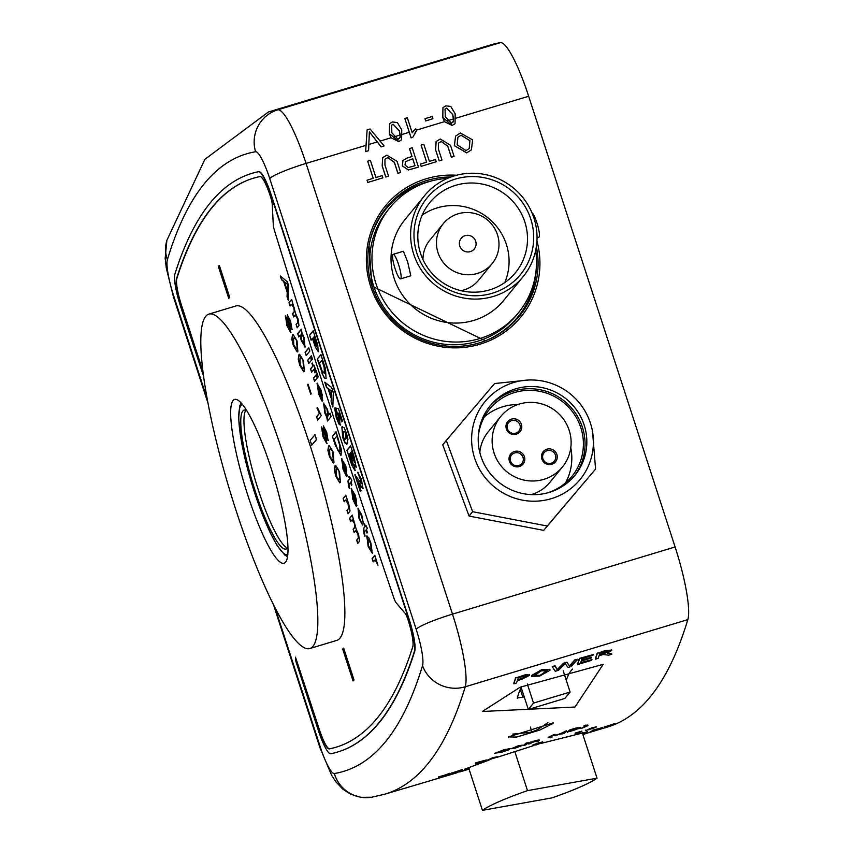 <?xml version="1.0" encoding="UTF-8"?>
<svg xmlns="http://www.w3.org/2000/svg" width="853" height="853" viewBox="0 0 853 853"><rect width="100%" height="100%" fill="white"/><g stroke="black" fill="none" stroke-linecap="round" stroke-linejoin="round"><path stroke-width="1.28" d="M425.007 118.663L425.679 120.955L425.007 118.663L432.172 116.498L432.897 118.727L425.679 120.955M432.897 118.727L425.732 120.891M203.59 376.29L180.473 306.099A29.706 5.257 73.2 0 1 174.886 274.09A2308.549 408.811 73.2 0 1 251.87 173.383A2308.549 408.811 73.2 0 1 258.534 171.72A29.706 5.257 73.2 0 1 271.019 195.294L408.811 619.385A29.706 5.257 73.2 0 1 414.398 651.393A2308.549 408.811 73.2 0 1 379.063 722.566A2308.549 408.811 73.2 0 1 337.415 752.09A2308.549 408.811 73.2 0 1 330.74 753.764A29.706 5.257 73.2 0 1 318.265 730.189L295.65 660.595L295.479 657.13L318.947 729.358A24.641 4.361 -106.8 0 0 329.29 748.913A2303.484 407.915 -106.8 0 0 335.954 747.249A2303.484 407.915 -106.8 0 0 377.506 717.778A2303.484 407.915 -106.8 0 0 412.767 646.766A24.641 4.361 -106.8 0 0 407.521 618.382A7.421 1.311 -106.8 0 0 405.196 613.424L396.133 602.772A7.421 1.311 73.2 0 1 393.819 597.825A2362.554 418.375 73.2 0 1 274.57 230.843A7.421 1.311 73.2 0 1 273.28 224.648L272.224 204.187A7.421 1.311 -106.8 0 0 270.923 197.981A24.641 4.361 -106.8 0 0 259.984 176.571A2303.484 407.915 -106.8 0 0 253.33 178.234A2303.484 407.915 -106.8 0 0 176.518 278.707A24.641 4.361 -106.8 0 0 181.145 305.267L203.153 372.985M252.03 173.34A2308.549 408.811 73.2 0 1 252.189 173.287A2308.549 408.811 73.2 0 1 258.854 171.624A29.706 5.257 73.2 0 1 271.339 195.198L409.131 619.289A29.706 5.257 73.2 0 1 414.718 651.297A2308.549 408.811 73.2 0 1 379.382 722.47A2308.549 408.811 73.2 0 1 337.735 751.994A2308.549 408.811 73.2 0 1 337.575 752.047M295.479 657.13L319.257 729.262A24.641 4.361 -106.8 0 0 329.61 748.817A2303.484 407.915 -106.8 0 0 336.103 747.196M508.559 736.907L553.266 722.854L553.075 723.472L539.597 730.136L516.662 737.056L508.559 736.907L508.356 737.525M468.894 768.66L464.277 769.31L489.068 760.076M496.574 757.507L533.04 745.778M540.386 743.571L587.6 731.746L582.674 733.964M432.194 180.761A85.183 83.242 39.3 0 0 368.901 246.314M285.584 562.148A85.556 15.151 -106.8 0 0 272.342 472.104A85.556 15.151 -106.8 0 0 234.607 399.417A85.556 15.151 -106.8 0 0 233.072 400.515A85.556 15.151 -106.8 0 0 246.314 490.55A85.556 15.151 -106.8 0 0 284.038 563.236A85.556 15.151 -106.8 0 0 285.584 562.148M205.722 316.346A174.662 30.932 -106.8 0 0 232.762 500.167A174.662 30.932 -106.8 0 0 309.778 648.547A174.662 30.932 -106.8 0 0 312.934 646.307A174.662 30.932 -106.8 0 0 285.894 462.497A174.662 30.932 -106.8 0 0 208.868 314.117A174.662 30.932 -106.8 0 0 205.722 316.346M309.778 648.547L336.807 640.39A174.662 30.932 -106.8 0 0 339.963 638.151A174.662 30.932 -106.8 0 0 312.923 454.34A174.662 30.932 -106.8 0 0 235.897 305.96L208.868 314.117M520.202 687.198L603.21 664.327L574.986 707.03L482.361 711.487L520.202 687.198M597.271 653.003A2362.554 418.375 73.2 0 1 595.33 658.847L595.437 659.166A2362.885 418.428 -106.8 0 0 597.377 653.323L605.651 650.476L611.601 650.114M611.761 653.888L609.138 653.249L611.761 653.888M593.176 654.592L579.464 658.377A2362.554 418.375 73.2 0 1 577.524 664.22L577.63 664.54A2362.885 418.428 -106.8 0 0 579.571 658.697L593.176 654.592A2362.885 418.428 73.2 0 1 592.952 655.275L582.066 658.559A2362.885 418.428 73.2 0 1 581.479 660.371L591.619 657.311A2362.885 418.428 73.2 0 1 591.396 657.983L581.256 661.043A2362.885 418.428 73.2 0 1 580.573 663.058L591.961 659.625A2362.885 418.428 73.2 0 1 591.726 660.286L577.63 664.54M591.619 657.311L581.607 659.977M591.961 659.625L580.712 662.664M577.844 659.22L574.922 659.742L569.516 665.916L566.893 662.173L563.62 663.154L557.148 669.648L555.068 665.735L552.254 666.588L555.175 666.065L557.254 669.968L563.726 663.485L567 662.493L569.623 666.236L575.029 660.073L577.844 659.22L571.041 666.534L568.045 667.43L565.112 663.709L558.502 670.309L555.282 671.279L552.36 666.907M531.59 675.896L541.762 670.042L549.833 669.328L541.655 669.712L531.483 675.576L531.558 676.44L531.483 675.576M515.649 677.634A2362.554 418.375 73.2 0 1 513.709 683.477L513.815 683.797A2362.885 418.428 -106.8 0 0 515.756 677.954L525.576 674.691L529.446 675M275.071 607.858L320.195 746.727A33.747 5.982 -106.8 0 0 334.333 773.532A2328.797 412.394 -106.8 0 0 385.599 741.598A2328.797 412.394 -106.8 0 0 422.534 665.596A33.747 5.982 -106.8 0 0 416.168 629.279L269.729 178.565A33.747 5.982 -106.8 0 0 255.58 151.759A2328.797 412.394 -106.8 0 0 167.38 259.696A33.747 5.982 -106.8 0 0 173.745 296.012A33.747 3.934 -18 0 0 173.447 296.844L166.314 268.173L165.162 258.203L166.879 240.333L204.891 159.308L268.386 111.999L490.997 44.825A2362.554 418.375 73.2 0 1 500.38 42.65A67.504 11.953 73.2 0 1 528.657 96.25L675.107 546.976A67.504 11.953 73.2 0 1 687.838 619.609A2362.554 418.375 73.2 0 1 650.359 696.709A2362.554 418.375 73.2 0 1 607.741 726.937L586.736 733.271M471.378 149.893L466.73 152.868L454.361 145.671L455.598 136.096M454.095 156.366L451.376 157.187L447.793 146.194L441.278 141.449L438.378 143.133L438.399 149.03L441.971 160.023L439.21 160.897L435.595 149.776L436.086 141.566L440.265 139.028L450.48 145.245L454.095 156.366L451.322 157.24L447.75 146.247L441.236 141.502L438.357 143.155M421.094 145.085L423.813 144.264L429.379 161.377L435.563 159.511L436.288 161.739L421.147 166.346L420.465 164.064L426.649 162.198L421.094 145.085L426.596 162.209M418.471 167.113L408.416 169.992L402.275 165.94L402.989 160.428L407.318 157.954L412.042 156.525L409.472 148.593L412.191 147.772L418.471 167.113L408.47 169.939L402.317 165.887L402.968 160.46M411.988 156.547L409.472 148.593M388.541 176.144L385.823 176.966L382.208 165.834L382.709 157.624L386.835 155.15L397.05 161.356L400.665 172.487L397.946 173.308L394.374 162.305L387.848 157.57L384.948 159.255L384.97 165.141L388.541 176.144L385.78 177.019L382.165 165.898L382.688 157.656M400.665 172.487L397.903 173.362L394.321 162.369L387.806 157.624L384.927 159.276M367.664 161.206L370.383 160.385L375.949 177.499L382.133 175.633L382.858 177.861L367.718 182.467L367.046 180.186L373.23 178.32L367.664 161.206L373.166 178.33M455.054 123.632L452.143 125.487L444.488 121.648L442.771 117.554L442.952 107.659L445.82 105.847L450.736 106.412L455.193 113.769L455.054 123.632L452.186 125.434L442.824 117.501L442.931 107.681M416.488 130.904L412.724 137.344L411.125 137.823L404.844 118.482L407.318 117.735L412.212 132.812L415.742 128.611L416.488 130.904L415.155 132.322M412.724 137.344L411.082 137.877L404.844 118.482M401.624 139.753L398.714 141.609L391.058 137.77L389.352 133.676L389.544 123.749L392.401 121.968L397.317 122.533L401.763 129.891L401.624 139.753L398.767 141.555L389.394 133.622L389.544 123.749M384.149 145.97L381.195 146.855L369.37 131.778L368.581 150.661L365.638 151.557L367.131 129.859L370.085 128.974L384.149 145.97L381.152 146.908L369.328 131.831M368.581 150.661L365.596 151.61L367.131 129.859M452.996 122.235L453.689 118.876L452.676 114.579L446.503 108.128L445.021 109.109M412.17 132.865L413.534 130.85M347.32 443.784L345.007 443.048L342.725 437.621L341.85 426.916L344.154 427.662L346.435 433.089L347.981 439.444L346.691 444.253M347.64 443.688L345.326 442.952L343.045 437.525L341.85 426.916L342.469 426.457M333.32 392.711L332.841 406.988L331.135 401.731L331.273 398.522L328.053 388.616L326.496 387.475L324.78 382.187L331.614 387.454L333.32 392.711M318.393 351.66L315.407 347.267L312.497 338.534L311.142 340.198L309.532 335.24L313.19 330.761L317.806 345.198L318.18 351.82M363.005 488.364L361.277 486.988L357.929 481.177L361.043 490.763L360.339 491.627L354.859 474.758L361.299 483.523L360.787 479.876L357.631 472.295L361.427 479.226L362.834 488.492M360.552 483.054L361.619 483.427L360.787 479.876M361.107 479.781L359.177 477.339M317.263 359.049L320.92 354.56L325.515 368.986L326.038 378.337L325.004 378.508L323.468 376.546L317.263 359.049L320.995 354.773M326.038 378.337L325.004 378.508L323.468 376.546M340.379 425.018L339.004 424.144L336.285 417.799L334.643 408.022L336.828 416.85L338.758 420.071L338.172 415.72L335.4 408.022L338.385 408.512L342.469 421.073L341.765 421.936L338.972 413.353L337.991 413.14L339.163 416.157L340.187 425.157M338.78 420.071L338.172 415.72M356.309 467.444L354.379 464.917L354.955 470.493L351.809 465.248L346.915 450.299L350.572 445.82L353.952 456.206L356.181 467.54M334.344 470.174L335.645 465.354L339.569 471.826L340.4 482.361L339.761 482.841L335.858 476.358L334.344 470.174L335.026 465.823M327.083 443.496L323.287 436.587L321.41 427.044L323.927 430.808L323.394 426.01L326.667 432.108L328.106 440.564L326.145 437.621L326.763 443.592L322.967 436.683L321.581 426.916M323.927 430.808L323.522 425.903M310.769 394.31L307.656 384.724L308.082 384.202L311.196 393.798L310.769 394.31M291.801 339.238L293.112 334.429L297.025 340.901L297.857 351.436L297.217 351.916L293.315 345.433L291.801 339.238L292.483 334.898M350.636 521.641L349.559 518.336L352.236 515.063L356.245 529.308L358.591 534.415L359.55 541.228L357.727 543.457L356.65 540.152L358.303 538.126L357.908 534.138L355.712 530.683L354.176 532.549L353.11 529.244L354.816 527.154L354.379 523.262L352.001 519.967L350.636 521.641M364.668 534.01L364.817 536.111L364.018 533.829L363.431 528.572L364.935 526.727L364.604 523.902L365.351 526.216L366.001 525.416L367.344 528.402L366.427 529.521L367.398 532.496L366.971 533.018L366.001 530.033L364.487 531.899L364.668 534.01M356.511 506.224L353.057 498.994L351.212 488.534L355.445 495.518L356.693 505.829L352.193 491.957L353.174 498.621L356.202 506.319L352.737 499.09L351.511 488.311M346.851 476.464L343.386 469.235L341.541 458.775L345.774 465.77L347.032 476.07L342.522 462.198L343.503 468.862L346.531 476.56L343.066 469.331L341.84 458.562M327.691 420.742L327.094 417.149L324.993 412.617L323.511 403.213L327.435 409.312L328.682 414.91L330.026 413.257L331.103 416.563L327.445 421.041L326.774 417.245L324.673 412.713L323.799 403M281.575 279.869L280.317 276.009L287.312 281.767L288.645 285.872L288.303 300.587L287.045 296.727L287.226 292.419L283.654 281.426L281.575 279.869L280.797 276.404M305.278 346.979L301.258 340.656L300.064 335.336L298.742 336.956L297.665 333.64L301.333 329.162L301.973 332.99L304.148 337.649L304.99 347.182M308.754 363.517L307.677 360.211L310.353 356.938L311.43 360.243L308.754 363.517M311.59 372.239L310.513 368.933L312.763 366.182L312.326 363.015L313.19 365.66L313.957 365.212L316.847 372.697L314.49 368.688L314.917 372.793L313.84 369.488L311.59 372.239M313.19 365.66L313.957 365.212M316.826 372.612L314.49 368.688M317.742 377.463L316.666 374.158L317.135 373.582L318.212 376.887L317.742 377.463M253.49 178.192A2303.484 407.915 -106.8 0 0 176.838 278.611A24.641 4.361 -106.8 0 0 181.465 305.171L202.929 371.236M343.663 648.099L354.027 679.98L353.025 680.907L342.671 649.026L343.663 648.099M315.002 434.774L316.559 439.551L311.718 445.191L310.161 440.404L315.002 434.774M219.37 265.539L229.724 297.42L228.732 298.337L218.368 266.467L219.37 265.539M373.209 561.892L372.132 558.587L374.808 555.314L377.954 565.326L375.331 560.005L373.209 561.892M377.858 564.931L375.651 559.909L374.627 560.154M314.554 381.366L313.477 378.06L316.154 374.787L317.231 378.092L314.554 381.366M311.942 359.614L310.865 356.309L311.334 355.733L312.411 359.038L311.942 359.614M306.174 355.584L305.097 352.278L308.765 347.789L309.831 351.105L306.174 355.584M290.073 306.035L288.996 302.719L291.673 299.446L295.671 313.701L298.028 318.809L298.987 325.611L297.164 327.851L296.087 324.545L297.74 322.519L297.345 318.532L295.138 315.077L293.613 316.943L292.547 313.637L294.253 311.548L293.816 307.645L291.438 304.361L290.073 306.035M322.359 401.081L318.894 393.851L317.049 383.402L321.282 390.386L322.53 400.686L318.03 386.825L319.011 393.489L322.039 401.177L318.574 393.947L317.348 383.178M335.389 445.49L332.382 436.256L336.05 431.767L341.296 449.286L341.115 455.15L335.389 445.49L332.382 436.256M349.208 486.402L349.346 488.502L348.557 486.221L347.96 480.964L349.463 479.119L349.133 476.294L349.89 478.608L350.54 477.808L351.873 480.783L350.956 481.913L351.926 484.888L351.5 485.4L350.54 482.425L349.016 484.291L349.208 486.402M362.856 524.936L359.358 518.411L357.983 508.26L361.811 515.105L363.378 523.55L361.395 515.649L358.75 511.651L359.433 517.867L362.546 525.032L359.038 518.507L357.983 508.132M372.644 553.17L368.432 546.325L366.705 536.121L368.709 537.614L370.884 543.03L372.324 553.266L368.112 546.421L367.014 535.887M290.99 332.403L287.194 325.505L285.307 315.951L287.834 319.715L287.29 314.917L290.564 321.016L292.014 329.482L290.052 326.528L290.67 332.499L286.875 325.601L285.488 315.823M298.241 359.081L299.552 354.272L303.476 360.734L304.308 371.268L303.657 371.748L299.766 365.276L298.241 359.081L298.934 354.741M321.304 415.614L317.647 420.102L316.57 416.797L319.427 413.3L316.953 408.011L317.38 407.478L321.304 415.614M327.893 450.331L329.205 445.522L333.118 451.983L333.949 462.518L333.31 462.998L329.418 456.526L327.893 450.331L328.576 445.991M344.175 501.767L343.098 498.451L345.774 495.177L348.77 504.166L350.061 510.958L348.045 513.666L346.968 510.361L348.568 508.399L348.045 503.771L345.614 500.007L344.175 501.767M399.588 138.325L400.196 137.216L399.289 130.648L393.126 124.197L391.623 125.199L391.868 132.887L398.063 139.316L400.153 137.269L400.26 134.998L399.247 130.701L393.073 124.25L391.591 125.22M521.993 686.334A335.847 59.475 -106.8 0 0 517.355 697.978L517.355 698.319M517.355 697.978L524.264 696.976M566.296 680.331A335.336 59.379 73.2 0 1 572.406 669.2L572.47 669.051M510.051 748.667L504.123 749.67L510.051 748.667L498.301 752.239L497.203 752.858L501.948 751.973L498.195 752.645M501.948 751.973L506.778 750.373A2362.885 418.428 73.2 0 0 507.258 749.968L502.822 750.96A2362.554 418.375 -106.8 0 0 503.11 750.704L507.652 749.339M504.123 749.67L494.708 753.423L504.23 749.99M511.171 748.721L522.079 745.383A2362.885 418.428 -106.8 0 1 521.684 745.725L514.604 748.316L511.171 748.721M522.249 745.181L518.08 745.863L512.312 748.262M523.774 745.533L525.843 744.904A2362.885 418.428 -106.8 0 0 527.666 743.336L525.608 743.955A2362.885 418.428 73.2 0 1 523.774 745.533L523.678 745.213A2362.554 418.375 -106.8 0 0 525.501 743.635L525.906 743.517M525.949 743.645L525.853 743.326A2362.554 418.375 -106.8 0 0 526.173 743.038L528.338 742.739L526.269 743.358A2362.885 418.428 73.2 0 1 525.949 743.645L528.018 743.027A2362.885 418.428 -106.8 0 0 528.338 742.739M539.224 739.903L536.121 740.415L539.331 740.223A2362.885 418.428 -106.8 0 1 538.211 741.172L536.047 741.481A2362.554 418.375 -106.8 0 0 536.9 740.745M528.721 744.04L528.625 743.72A2362.554 418.375 -106.8 0 0 530.449 742.142L532.613 741.843L530.555 742.462A2362.885 418.428 73.2 0 1 528.721 744.04L530.79 743.411A2362.885 418.428 -106.8 0 0 531.771 742.579L537.347 740.724M536.121 740.415L533.765 741.182M553.586 734.774L548.084 737.344L555.026 734.337L550.089 737.344M563.588 732.29L554.887 735.776L563.588 732.29A2362.554 418.375 -106.8 0 0 564.505 731.479L566.573 730.85L564.611 731.789A2362.885 418.428 73.2 0 1 563.694 732.61M567.373 732.023A2362.554 418.375 -106.8 0 0 569.868 729.859L575.882 728.046L580.669 727.332L577.716 728.526L580.147 728.131L567.373 732.023M575.882 728.046L580.669 727.332M584.092 725.562L587.973 725.658L581.021 728.611L585.915 726.276L584.092 725.562M587.877 725.338L585.531 725.135M585.947 725.572L581.021 728.611M497 756.878L493.183 757.539L487.18 760.226M478.746 762.39L475.601 764.139L483.64 760.908L475.398 763.403A2362.885 418.428 73.2 0 0 475.729 763.168L486.039 760.055A2362.885 418.428 -106.8 0 1 485.762 760.247L475.601 764.139M475.398 763.403L475.292 763.083A2362.554 418.375 -106.8 0 0 475.622 762.849L486.039 760.055M461.868 769.79L451.994 772.978M586.715 733.239L585.222 733.655M602.474 727.577L592.249 730.317L602.474 727.577L593.176 730.712L600.97 728.142M590.628 731.49L600.437 728.174M614.512 723.728L604.638 726.916M595.948 727.033L592.121 727.684L586.118 730.371M575.178 733.516L575.082 733.196A2362.554 418.375 -106.8 0 0 575.391 732.983L581.917 731.117A2362.885 418.428 -106.8 0 1 579.283 732.855L577.225 733.473A2362.885 418.428 73.2 0 0 579.283 732.13L575.178 733.516A2362.885 418.428 73.2 0 0 575.498 733.303M581.917 731.117L575.391 732.983M577.225 733.473L577.118 733.164A2362.554 418.375 -106.8 0 0 578.057 732.556M542.849 742.057L539.011 742.654L532.549 745.17L542.455 742.078L536.484 744.861L532.549 745.17M422.534 665.596A33.747 32.094 16.8 0 0 465.237 686.782A2362.554 418.375 73.2 0 1 427.758 763.883A2362.554 418.375 73.2 0 1 385.129 794.1L454.777 773.426M449.979 773.234L438.559 777.275L450.075 773.532M484.792 341.008A85.183 83.242 39.3 0 0 536.409 265.933M542.348 741.758L542.956 742.377M540.791 742.686L534.309 744.85M534.714 744.861L539.128 743.869L541.09 742.377M539.128 743.869L536.804 744.648M596.044 727.342L585.744 730.456L596.215 726.756M585.638 730.136L586.224 730.69M589.764 729.251L587.397 729.795M587.802 729.837L589.86 729.571M614.618 724.048L604.308 727.161L614.81 723.525M604.212 726.841L604.745 727.236M608.285 725.807L605.939 726.425M606.376 726.532L608.392 726.127M600.405 728.206L592.355 730.637M601.034 728.334A2362.885 418.428 -106.8 0 1 600.683 728.505L590.169 731.682M582.812 734.732L586.725 733.228M457.805 772.445A2362.885 418.428 -106.8 0 1 457.432 772.573L454.692 773.458M465.877 770.014L469.576 768.948M459.639 771.965L462.955 770.973M467.508 769.577L461.324 771.443L467.764 769.129M445.255 774.929L450.085 773.554M445.298 775.046L438.709 776.784M443.219 775.74L440.447 776.71M440.5 776.667L443.283 775.953M461.974 770.11L451.663 773.213L462.166 769.587M451.557 772.893L452.101 773.298M455.641 771.869L459.916 770.728L453.391 772.797M453.732 772.594L455.737 772.189M497.107 757.197L486.796 760.311L497.278 756.611M486.7 759.991L487.276 760.545M490.816 759.106L488.449 759.65M488.865 759.692L490.923 759.426M587.77 724.943L587.973 725.658M585.638 725.445L584.198 725.882M569.868 729.859L569.975 730.179A2362.885 418.428 73.2 0 1 567.48 732.343M575.988 728.355L569.975 730.179M571.787 729.891L574.506 729.422L571.19 730.424A2362.885 418.428 -106.8 0 0 571.947 729.752L578.398 727.982M578.334 727.95L574.4 729.102M574.506 729.422L576.468 728.814M570.668 730.872L577.918 728.75M577.854 728.718L570.902 730.669A2362.885 418.428 -106.8 0 1 570.039 731.416L575.221 729.848M566.669 731.17A2362.885 418.428 -106.8 0 1 564.174 733.335L562.116 733.964A2362.885 418.428 73.2 0 0 562.394 733.729L554.887 735.286M562.937 732.983L556.956 735.137M557.052 734.987L563.119 733.036M548.084 737.344L550.516 737.824L551.848 737.067M550.249 737.035L551.955 737.387M555.132 734.657L553.682 735.094M537.187 740.703L537.241 740.862A2362.885 418.428 73.2 0 1 536.142 741.801M532.613 741.843A2362.885 418.428 -106.8 0 1 532.357 742.067L536.228 740.735M518.773 746.578L519.37 746.386M515.287 747.686L518.827 746.738M519.392 746.428L515.361 747.932M494.815 753.231L501.852 752.165L508.878 749.83A2362.885 418.428 -106.8 0 0 509.806 749.03L503.217 751.024A2362.885 418.428 73.2 0 1 502.929 751.28M597.377 653.323L605.747 650.796L611.708 650.434L607.368 653.089M611.612 649.815L611.708 650.434M607.475 653.387L609.234 653.569M611.857 654.208L608.743 655.157L603.156 654.528L599.041 655.744A2362.885 418.428 73.2 0 1 598.156 658.345L595.437 659.166M604.425 653.515L608.978 651.276L599.883 653.185A2362.885 418.428 73.2 0 1 599.264 655.072L604.425 653.515L599.392 654.677M549.929 669.658L549.908 670.309L539.757 676.034L531.568 676.44M534.277 675.608L541.559 670.714L547.189 671.119L539.97 675.373L547.221 670.554M534.298 675.086L539.97 675.373M515.756 677.954L525.576 674.691M525.683 675.011L529.553 675.32L522.068 679.169L517.334 680.598A2362.885 418.428 73.2 0 1 516.534 682.976L513.815 683.797M529.457 674.68L529.553 675.32M522.217 678.519L526.823 676.162L525.064 675.811L518.251 677.815A2362.885 418.428 73.2 0 1 517.558 679.926L522.217 678.519L517.696 679.532M526.834 675.949L522.111 678.199M343.354 648.195L354.027 679.98M353.707 680.076L353.025 680.907M314.693 434.87L316.559 439.551M316.239 439.647L311.718 445.191M219.05 265.635L229.724 297.42M229.404 297.516L228.732 298.337M373.454 561.583L372.132 558.587M372.452 558.491L374.872 555.516M375.651 559.909L374.947 560.058L375.651 559.909M317.998 377.154L316.666 374.158M314.8 381.067L313.477 378.06M313.797 377.964L316.218 375M311.835 371.94L310.513 368.933M310.833 368.837L312.763 366.182M313.083 366.086L311.91 363.538M315.162 372.484L313.84 369.488M312.187 359.305L310.865 356.309M308.999 363.207L307.677 360.211M307.997 360.115L310.417 357.14M306.419 355.274L305.097 352.278M305.417 352.182L308.829 348.003M298.987 336.647L297.665 333.64M297.985 333.544L301.397 329.375M305.587 346.883L301.258 340.656M301.578 340.56L300.064 335.336M304.084 343.791L303.924 337.703L301.365 334.035M303.924 337.703L301.45 333.939M304.51 343.588L303.615 337.799M301.045 334.131L301.642 340.027L304.254 343.78M290.319 305.726L288.996 302.719M289.316 302.623L291.737 299.659M297.409 327.541L296.087 324.545M296.407 324.449L297.74 322.519M298.06 322.423L297.345 318.532M297.665 318.436L295.458 314.981M293.869 316.634L292.547 313.637M292.856 313.541L294.562 311.452L293.816 307.645M294.125 307.549L291.747 304.265M288.325 299.584L287.045 296.727M287.365 296.631L287.226 292.419M287.546 292.323L283.654 281.426M283.974 281.33L281.885 279.773M287.29 290.809L287.866 284.241L284.433 282.002L287.29 290.809L287.546 284.337L284.433 282.002M322.786 400.377L318.03 386.825M321.176 390.791L318.446 386.302L321.89 396.88L322.242 395.046L321.176 390.791L318.542 386.281M322.242 395.046L320.856 390.887M321.89 396.88L321.922 395.142M330.1 413.47L328.682 414.91M327.584 416.243L327.403 409.952L324.908 406.423M327.403 409.952L325.025 406.295M327.989 416.051L327.083 410.048M324.588 406.518L325.206 412.532L327.755 416.232M332.702 436.16L336.114 431.981M340.859 455.374L335.698 445.394M339.686 451.727L340.251 451.408L340.134 445.415L337.127 435.83L333.992 439.37L337.948 450.459L339.931 451.504L339.814 445.511L336.807 435.926M347.278 475.761L342.522 462.198M345.668 466.175L342.949 461.686L346.382 472.263L346.734 470.429L345.668 466.175L343.034 461.654M346.734 470.429L345.348 466.271M346.382 472.263L346.425 470.525M349.666 488.406L348.557 486.221M348.866 486.125L348.28 480.868L349.463 479.119M349.783 479.023L348.706 476.806M350.626 478L349.89 478.608M351.756 485.101L350.54 482.425M356.938 505.509L352.193 491.957M355.338 495.924L352.609 491.445L356.053 502.022L356.405 500.178L355.338 495.924L352.694 491.413M356.405 500.178L355.019 496.019M356.053 502.022L356.085 500.274M363.453 522.772L362.248 520.309M362.568 520.213L361.395 515.649M361.715 515.553L359.07 511.555M365.137 536.015L364.018 533.829M364.338 533.733L363.751 528.476L364.935 526.727M365.255 526.632L364.178 524.414M366.086 525.608L365.351 526.216M367.227 532.709L366.001 530.033M371.13 550.089L370.778 543.446L368.091 539.331M370.778 543.446L368.187 539.235M371.545 549.886L370.458 543.542M367.782 539.427L368.539 545.899L371.29 550.078M350.882 521.332L349.559 518.336M349.879 518.24L352.31 515.265M357.972 543.158L356.65 540.152M356.97 540.056L358.303 538.126M358.623 538.03L357.908 534.138M358.228 534.042L356.021 530.587M354.432 532.24L353.11 529.244M353.43 529.148L355.136 527.058L354.379 523.262M354.699 523.166L352.321 519.872M287.61 314.821L287.834 319.715M292.323 329.386L290.052 326.528M289.657 329.173L288.996 323.191L286.395 319.246L287.301 325.11L289.604 329.183L288.677 323.287L286.395 319.246M291.065 326.145L290.478 321.485L288.527 318.18M290.478 321.485L288.687 318.126M291.246 326.091L290.159 321.581M288.367 318.222L289.135 322.871L291.15 326.145M297.377 351.841L293.315 345.433M293.635 345.337L292.121 339.142M296.29 348.568L297.1 348.024L296.908 341.285L295.543 338.161L293.88 338.108M295.543 338.161L293.56 338.204L294.349 337.692M296.908 341.285L295.223 338.257M297.1 348.024L296.588 341.381M293.56 338.204L293.741 344.921L296.13 348.632L296.78 348.12M303.828 371.684L299.766 365.276M300.085 365.18L298.561 358.985M302.74 368.4L303.551 367.867L303.359 361.118L301.994 357.993L300.32 357.951M301.994 357.993L300.011 358.047L300.8 357.524M303.359 361.118L301.674 358.089M303.551 367.867L303.039 361.214M300.011 358.047L300.181 364.753L302.57 368.475L303.231 367.963M311.025 394.001L307.656 384.724M317.892 419.793L316.57 416.797M316.889 416.701L319.427 413.3M319.736 413.204L316.953 408.011M328.426 440.468L326.145 437.621M325.761 440.255L325.089 434.273L322.487 430.339L323.394 436.192L325.697 440.276L324.78 434.369L322.487 430.339M327.157 437.237L326.571 432.567L324.62 429.262M326.571 432.567L324.78 429.219M327.339 437.184L326.251 432.663M324.46 429.315L325.228 433.964L327.243 437.237M333.47 462.934L329.418 456.526M329.727 456.43L328.213 450.235M332.382 459.65L333.192 459.117L333.011 452.367L331.636 449.243L329.972 449.2M331.636 449.243L329.653 449.296L330.452 448.785M333.011 452.367L331.327 449.339M333.192 459.117L332.691 452.463M329.653 449.296L329.834 456.003L332.222 459.724L332.883 459.213M339.921 482.766L335.858 476.358M336.178 476.262L334.653 470.078M338.833 479.493L339.643 478.959L339.451 472.21L338.087 469.086L336.423 469.033M338.087 469.086L336.103 469.129L336.892 468.617M339.451 472.21L337.767 469.182M339.643 478.959L339.131 472.306M336.103 469.129L336.285 475.846L338.673 479.557L339.323 479.055M344.431 501.457L343.098 498.451M343.418 498.355L345.849 495.39M348.291 513.357L346.968 510.361M347.288 510.265L348.568 508.399M348.888 508.303L348.045 503.771M348.365 503.675L345.934 499.911M363.325 488.268L361.597 486.892L357.929 481.177M360.584 491.317L355.211 474.78M360.872 482.958L361.619 483.427L360.872 482.958M359.486 477.222L357.972 472.274M311.388 339.899L309.532 335.24M309.842 335.144L313.254 330.975M318.713 351.564L315.407 347.267M315.727 347.171L312.497 338.534M316.911 346.67L316.612 342.938L314.512 336.37L313.115 337.788L316.772 346.713L314.192 336.466M326.358 378.242L325.324 378.412M323.788 376.45L321.997 373.273M322.306 373.177L317.583 358.953M324.183 373.593L324.78 373.241L324.46 367.153L322.242 360.179L319.48 363.261L321.922 370.597L324.46 373.337L324.14 367.248L321.922 360.275M332.873 406.017L331.135 401.731M331.444 401.635L331.273 398.522M331.582 398.426L328.053 388.616M328.373 388.52L326.496 387.475M326.816 387.379L325.249 382.549M331.369 396.197L331.902 391.101L329.173 389.426L331.369 396.197L331.582 391.196L329.173 389.426M340.699 424.922L339.323 424.048L336.285 417.799M336.604 417.703L334.952 407.926M338.492 415.624L336.711 412.447M337.031 412.351L335.762 408.075M342.01 421.638L338.972 413.353M339.291 413.257L337.991 413.14M344.644 439.359L346.03 438.73L344.964 439.263L346.03 438.73L346.147 433.74L344.836 431.255L343.45 431.885L343.343 436.875L344.644 439.359L345.71 438.826L345.828 433.836L344.516 431.351L343.45 431.885M355.274 470.398L352.118 465.152L346.915 450.299M347.224 450.203L350.647 446.023M356.629 467.348L354.379 464.917M353.515 465.45L350.434 453.21L349.133 454.51L353.377 465.493L350.114 453.306M354.773 462.561L351.894 451.429L350.732 452.559L354.592 462.614L351.575 451.525M452.719 114.526L446.546 108.075L445.042 109.077L445.298 116.765L451.493 123.195L453.625 121.094L452.676 114.579M382.858 177.861L367.718 182.467M367.771 182.414L367.046 180.186M412.767 158.765L405.399 161.697L405.015 164.981L408.139 167.593L415.027 165.706L412.767 158.765L405.378 161.729M414.974 165.717L412.724 158.818M436.288 161.739L421.147 166.346M421.19 166.292L420.465 164.064M441.971 160.023L439.252 160.844L435.595 149.776M435.638 149.723L436.139 141.502M460.343 132.972L472.637 139.871L471.4 149.861L466.772 152.815L454.404 145.618L455.619 136.075L460.343 132.972M469.907 140.66L461.078 135.2L457.933 137.248L457.133 144.818L466.037 150.586L469.257 148.475L469.907 140.66L461.036 135.254L457.912 137.269M469.235 148.497L469.854 140.713M395.11 268.716A12.827 2.271 73.2 0 1 393.126 254.333A12.827 2.271 73.2 0 1 398.554 264.505A12.827 2.271 73.2 0 1 400.537 278.888A12.827 2.271 73.2 0 1 395.11 268.716M393.126 254.333L403.405 251.24L407.617 261.775L410.815 275.796L400.537 278.888M537.049 237.699L538.872 237.155A12.827 2.271 -106.8 0 0 536.889 222.772A12.827 2.271 -106.8 0 0 531.941 212.685M475.675 241.239A8.434 8.242 39.3 0 0 461.185 238.296A8.434 8.242 39.3 0 0 466.228 251.795A8.434 8.242 39.3 0 0 475.675 241.239M437.984 252.605A31.561 30.836 39.3 0 0 462.145 274.133A31.561 30.836 39.3 0 0 492.16 263.609A31.561 30.836 39.3 0 0 497.459 234.671A31.561 30.836 39.3 0 0 473.308 213.143A31.561 30.836 39.3 0 0 443.283 223.667A31.561 30.836 39.3 0 0 437.984 252.605M461.015 290.681A31.561 30.836 39.3 0 0 478.672 280.115L492.16 263.609M416.914 253.33A60.414 59.038 -140.7 0 1 455.289 179.098A60.414 59.038 -140.7 0 1 530.758 218.986A60.414 59.038 -140.7 0 1 492.373 293.229A60.414 59.038 -140.7 0 1 416.914 253.33M524.808 221.865A55.349 54.091 39.3 0 0 482.446 184.109A55.349 54.091 39.3 0 0 429.795 202.577A55.349 54.091 39.3 0 0 420.508 253.33A55.349 54.091 39.3 0 0 462.87 291.086A55.349 54.091 39.3 0 0 515.521 272.619A55.349 54.091 39.3 0 0 524.808 221.865M422.171 215.137A55.349 54.091 -140.7 0 1 506.383 244.416A55.349 54.091 -140.7 0 1 504.72 282.61M413.726 254.29A63.794 62.344 39.3 0 0 462.55 297.804A63.794 62.344 39.3 0 0 523.23 276.521A63.794 62.344 39.3 0 0 533.935 218.027A63.794 62.344 39.3 0 0 485.122 174.513A63.794 62.344 39.3 0 0 424.442 195.795A63.794 62.344 39.3 0 0 413.726 254.29M424.442 195.795L404.834 219.786A63.794 62.344 39.3 0 0 394.129 278.281A63.794 62.344 39.3 0 0 442.942 321.794A63.794 62.344 39.3 0 0 503.622 300.512L523.23 276.521M447.473 178.394A83.029 81.142 39.3 0 0 389.938 207.61A83.029 81.142 39.3 0 0 376.002 283.75A83.029 81.142 39.3 0 0 439.54 340.379A83.029 81.142 39.3 0 0 518.517 312.688A83.029 81.142 39.3 0 0 535.695 250.494M389.938 207.61L387.72 210.328A83.029 81.142 39.3 0 0 373.785 286.469A83.029 81.142 39.3 0 0 437.322 343.098A83.029 81.142 39.3 0 0 516.3 315.397L518.517 312.688M443.283 223.667L429.795 240.183A31.561 30.836 39.3 0 0 422.96 259.579M543.286 451.568A7.976 7.794 -140.7 0 1 554.407 450.779A7.976 7.794 -140.7 0 1 555.452 461.868A7.976 7.794 -140.7 0 1 544.331 462.657A7.976 7.794 -140.7 0 1 543.286 451.568M554.258 461.228A6.643 6.493 39.3 0 0 553.341 451.941A6.643 6.493 39.3 0 0 544.043 452.73A6.643 6.493 39.3 0 0 545.035 461.921A6.643 6.493 39.3 0 0 554.258 461.228M520.948 454.276A6.643 6.493 39.3 0 0 511.597 455.022A6.643 6.493 39.3 0 0 512.546 464.181A6.643 6.493 39.3 0 0 521.887 463.435A6.643 6.493 39.3 0 0 520.948 454.276M510.84 453.86A7.976 7.794 -140.7 0 1 521.961 453.071A7.976 7.794 -140.7 0 1 523.006 464.171A7.976 7.794 -140.7 0 1 511.885 464.949A7.976 7.794 -140.7 0 1 510.84 453.86M507.802 421.499A7.976 7.794 -140.7 0 1 518.923 420.71A7.976 7.794 -140.7 0 1 519.967 431.81A7.976 7.794 -140.7 0 1 508.846 432.599A7.976 7.794 -140.7 0 1 507.802 421.499M518.773 431.17A6.643 6.493 39.3 0 0 517.856 421.883A6.643 6.493 39.3 0 0 508.559 422.672A6.643 6.493 39.3 0 0 509.55 431.863A6.643 6.493 39.3 0 0 518.773 431.17M501.212 415.923A39.867 38.961 39.3 0 0 500.764 416.456A39.867 38.961 39.3 0 0 506.693 471.624A39.867 38.961 39.3 0 0 562.042 467.455A39.867 38.961 39.3 0 0 562.49 466.911A39.867 38.961 39.3 0 0 556.561 411.754A39.867 38.961 39.3 0 0 501.212 415.923M500.764 416.456L488.279 431.725A39.867 38.961 39.3 0 0 479.812 452.474M531.366 494.612A39.867 38.961 39.3 0 0 549.567 482.723A39.867 38.961 39.3 0 0 550.014 482.18L562.49 466.911M546.538 493.13A53.153 51.948 39.3 0 0 571.286 477.136A53.153 51.948 39.3 0 0 571.894 476.411A53.153 51.948 39.3 0 0 563.972 402.861A53.153 51.948 39.3 0 0 490.176 408.416A53.153 51.948 39.3 0 0 489.579 409.141A53.153 51.948 39.3 0 0 478.245 437.322M484.429 416.754A53.153 51.948 -140.7 0 1 517.878 404.525M570.785 447.761A53.153 51.948 -140.7 0 1 565.454 482.969M574.336 476.027A54.816 53.568 39.3 0 0 574.965 475.281A54.816 53.568 39.3 0 0 566.797 399.428A54.816 53.568 39.3 0 0 490.699 405.164A54.816 53.568 39.3 0 0 490.07 405.911A54.816 53.568 39.3 0 0 498.237 481.753A54.816 53.568 39.3 0 0 574.336 476.027M574.058 476.358A54.816 53.568 39.3 0 0 564.633 401.294A54.816 53.568 39.3 0 0 489.195 407.009M493.663 486.391A61.459 60.062 -140.7 0 1 475.505 418.002A61.459 60.062 -140.7 0 1 534.159 380.043A61.459 60.062 -140.7 0 1 571.382 394.8A61.459 60.062 -140.7 0 1 591.524 426.926A61.459 60.062 -140.7 0 1 565.091 492.533A61.459 60.062 -140.7 0 1 493.663 486.391M591.524 426.926L592.462 430.616L595.575 469.075L547.263 526.013L472.626 511.704L446.29 440.468L494.601 383.541L530.129 379.852L534.159 380.043M446.29 440.468L442.728 444.829L469.054 516.065L543.702 530.374L595.575 469.075M472.626 511.704L469.054 516.065M547.263 526.013L543.702 530.374M597.036 778.171L527.506 790.635A62.941 7.336 162 0 0 482.446 810.35L551.976 797.886A62.941 7.336 162 0 0 597.036 778.171L582.172 732.428M482.446 810.35L468.532 767.54M527.506 790.635L514.785 751.493M563.193 670.799L570.103 692.05L533.53 703.075L527.293 683.893M533.53 703.075L528.316 709.451L521.226 687.625M528.316 709.451L564.889 698.415L570.103 692.05M287.45 547.989A72.548 12.848 73.2 0 1 258.523 490.539A72.548 12.848 73.2 0 1 245.888 410.24M287.941 547.178A72.548 12.848 73.2 0 1 286.032 549.055A72.548 12.848 73.2 0 1 255.346 491.499A72.548 12.848 73.2 0 1 244.118 410.133A72.548 12.848 73.2 0 1 246.741 410.645M536.953 240.919A87.582 85.599 -140.7 0 1 477.861 344.825A87.582 85.599 -140.7 0 1 370.618 286.373A87.582 85.599 -140.7 0 1 456.6 175.249M451.002 176.987A85.908 83.957 39.3 0 0 369.008 245.675A85.908 83.957 39.3 0 0 371.993 286.118A85.908 83.957 39.3 0 0 485.389 340.774A85.908 83.957 39.3 0 0 536.366 246.741M268.386 111.999A2362.554 418.375 73.2 0 1 277.769 109.824A67.504 11.953 73.2 0 1 306.056 163.424L452.495 614.139A67.504 11.953 73.2 0 1 465.237 686.782L687.838 619.609M416.253 130.178L444.488 121.648M402.776 134.241L409.269 132.279M380.107 141.076L391.058 137.77M368.891 144.466L377.218 141.95M269.729 178.565A33.747 3.934 -18 0 1 306.056 163.424L366.022 145.33M416.168 629.279A33.747 3.934 -18 0 1 452.495 614.139L675.107 546.976M456.206 118.119L528.657 96.25M447.015 120.891L453.689 118.876M411.796 131.522L413.385 131.042M173.745 296.012L207.279 399.215M393.585 137.013L400.26 134.998M255.58 151.759A33.747 33.214 80.6 0 1 277.769 109.824L500.38 42.65M522.932 697.53L520.298 689.448M334.333 773.532A33.747 33.214 80.6 0 0 371.652 797.235L360.798 797.32L350.711 794.239L342.767 789.11L335.901 781.806L331.604 775.249L319.896 747.569A33.747 3.934 -18 0 1 320.195 746.727M166.879 240.333A33.747 32.094 16.8 0 0 167.38 259.696M547.861 722.63L537.657 729.614L531.248 732.226A45.081 1.877 -107.7 0 0 531.355 731.863A45.081 1.877 72.3 0 0 530.513 727.065M287.77 554.717A78.476 13.893 73.2 0 1 254.546 492.48A78.476 13.893 73.2 0 1 242.433 404.45M485.389 340.774L371.993 286.139L369.008 245.675M457.72 772.2L458.839 771.858M173.447 296.844L208.047 403.33M273.493 604.745L319.896 747.569M371.652 797.235L385.129 794.1M531.248 732.226L512.76 734.113M241.132 402.936L239.746 405.911L238.648 418.759L241.921 444.349L254.514 492.554L270.038 532.4L276.841 545.11L284.731 554.983L287.525 556.7"/></g></svg>
